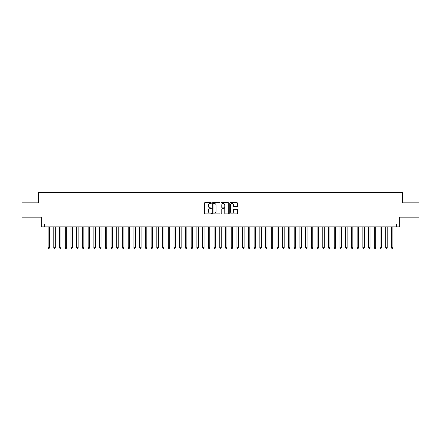 <?xml version="1.0" encoding="UTF-8"?>
<svg xmlns="http://www.w3.org/2000/svg" width="441" height="441" viewBox="0 0 441 441"><rect width="100%" height="100%" fill="white"/><g stroke="black" fill="none" stroke-linecap="round" stroke-linejoin="round"><path stroke-width="0.66" d="M211.344 203.058A0.391 0.391 0 0 0 210.952 202.662L204.982 202.662A0.562 0.562 0 0 0 204.42 203.224L204.42 213.339A0.562 0.562 0 0 0 204.982 213.896L210.952 213.896A0.391 0.391 0 0 0 211.344 213.505A0.391 0.391 0 0 0 210.952 213.113L210.175 213.113A1.797 1.797 0 0 1 208.378 211.316L208.378 210.473A1.797 1.797 0 0 1 210.175 208.676L210.952 208.676A0.391 0.391 0 0 0 211.344 208.279A0.391 0.391 0 0 0 210.952 207.887L210.175 207.887A1.797 1.797 0 0 1 208.378 206.09L208.378 205.247A1.797 1.797 0 0 1 210.175 203.45L210.952 203.45A0.391 0.391 0 0 0 211.344 203.058M236.916 206.625A0.562 0.562 0 0 0 237.479 206.063L237.479 203.224A0.562 0.562 0 0 0 236.916 202.662L230.29 202.662A0.562 0.562 0 0 0 229.728 203.224L229.728 213.339A0.562 0.562 0 0 0 230.29 213.896L236.916 213.896A0.562 0.562 0 0 0 237.479 213.339L237.479 209.91A0.562 0.562 0 0 0 236.916 209.348L234.083 209.348A0.562 0.562 0 0 0 233.521 209.91L233.521 211.608A1.505 1.505 0 0 1 232.016 213.113A1.505 1.505 0 0 1 230.516 211.608L230.516 204.955A1.505 1.505 0 0 1 232.016 203.45A1.505 1.505 0 0 1 233.521 204.955L233.521 206.063A0.562 0.562 0 0 0 234.083 206.625L236.916 206.625M396.487 226.883L399.348 226.883L399.348 217.154L418.95 217.154L418.95 202.843L402.495 202.843L402.495 192.541L38.505 192.541L38.505 202.843L22.05 202.843L22.05 217.154L41.652 217.154L41.652 226.883L396.487 226.883L396.487 224.022L44.513 224.022L44.513 226.883M220.009 203.224A0.562 0.562 0 0 0 219.447 202.662L212.816 202.662A0.562 0.562 0 0 0 212.259 203.224L212.259 213.339A0.562 0.562 0 0 0 212.816 213.896L219.447 213.896A0.562 0.562 0 0 0 220.009 213.339L220.009 203.224M221.553 202.662L228.184 202.662A0.562 0.562 0 0 1 228.741 203.224L228.741 213.339A0.562 0.562 0 0 1 228.184 213.896L225.345 213.896A0.562 0.562 0 0 1 224.783 213.339L224.783 209.238A0.562 0.562 0 0 0 224.221 208.676L222.341 208.676A0.562 0.562 0 0 0 221.779 209.238L221.779 213.505A0.391 0.391 0 0 1 221.388 213.896A0.391 0.391 0 0 1 220.991 213.505L220.991 203.224A0.562 0.562 0 0 1 221.553 202.662M213.438 203.45A0.391 0.391 0 0 0 213.042 203.841L213.042 212.716A0.391 0.391 0 0 0 213.438 213.113L214.249 213.113A1.797 1.797 0 0 0 216.046 211.316L216.046 205.247A1.797 1.797 0 0 0 214.249 203.45L213.438 203.45M224.783 204.982A1.505 1.505 0 0 0 223.278 203.477A1.505 1.505 0 0 0 221.779 204.982L221.779 207.325A0.562 0.562 0 0 0 222.341 207.887L224.221 207.887A0.562 0.562 0 0 0 224.783 207.325L224.783 204.982M48.091 226.883L48.091 247.715L49.519 247.715L49.519 226.883M49.519 247.715L49.094 248.459L48.521 248.459L48.091 247.715M53.813 226.883L53.813 247.715L55.246 247.715L55.246 226.883M55.246 247.715L54.816 248.459L54.243 248.459L53.813 247.715M59.535 226.883L59.535 247.715L60.968 247.715L60.968 226.883M60.968 247.715L60.538 248.459L59.965 248.459L59.535 247.715M65.262 226.883L65.262 247.715L66.69 247.715L66.69 226.883M66.69 247.715L66.26 248.459L65.687 248.459L65.262 247.715M70.984 226.883L70.984 247.715L72.412 247.715L72.412 226.883M72.412 247.715L71.982 248.459L71.414 248.459L70.984 247.715M76.706 226.883L76.706 247.715L78.134 247.715L78.134 226.883M78.134 247.715L77.71 248.459L77.136 248.459L76.706 247.715M82.428 226.883L82.428 247.715L83.862 247.715L83.862 226.883M83.862 247.715L83.432 248.459L82.858 248.459L82.428 247.715M88.15 226.883L88.15 247.715L89.584 247.715L89.584 226.883M89.584 247.715L89.154 248.459L88.58 248.459L88.15 247.715M93.878 226.883L93.878 247.715L95.306 247.715L95.306 226.883M95.306 247.715L94.876 248.459L94.302 248.459L93.878 247.715M99.6 226.883L99.6 247.715L101.028 247.715L101.028 226.883M101.028 247.715L100.598 248.459L100.03 248.459L99.6 247.715M105.322 226.883L105.322 247.715L106.755 247.715L106.755 226.883M106.755 247.715L106.325 248.459L105.752 248.459L105.322 247.715M111.044 226.883L111.044 247.715L112.477 247.715L112.477 226.883M112.477 247.715L112.047 248.459L111.474 248.459L111.044 247.715M116.766 226.883L116.766 247.715L118.199 247.715L118.199 226.883M118.199 247.715L117.769 248.459L117.196 248.459L116.766 247.715M122.493 226.883L122.493 247.715L123.921 247.715L123.921 226.883M123.921 247.715L123.491 248.459L122.918 248.459L122.493 247.715M128.215 226.883L128.215 247.715L129.643 247.715L129.643 226.883M129.643 247.715L129.219 248.459L128.645 248.459L128.215 247.715M133.937 226.883L133.937 247.715L135.37 247.715L135.37 226.883M135.37 247.715L134.94 248.459L134.367 248.459L133.937 247.715M139.659 226.883L139.659 247.715L141.092 247.715L141.092 226.883M141.092 247.715L140.662 248.459L140.089 248.459L139.659 247.715M145.381 226.883L145.381 247.715L146.814 247.715L146.814 226.883M146.814 247.715L146.384 248.459L145.811 248.459L145.381 247.715M151.109 226.883L151.109 247.715L152.536 247.715L152.536 226.883M152.536 247.715L152.106 248.459L151.539 248.459L151.109 247.715M156.831 226.883L156.831 247.715L158.258 247.715L158.258 226.883M158.258 247.715L157.834 248.459L157.261 248.459L156.831 247.715M162.553 226.883L162.553 247.715L163.986 247.715L163.986 226.883M163.986 247.715L163.556 248.459L162.983 248.459L162.553 247.715M168.275 226.883L168.275 247.715L169.708 247.715L169.708 226.883M169.708 247.715L169.278 248.459L168.705 248.459L168.275 247.715M174.002 226.883L174.002 247.715L175.43 247.715L175.43 226.883M175.43 247.715L175 248.459L174.427 248.459L174.002 247.715M179.724 226.883L179.724 247.715L181.152 247.715L181.152 226.883M181.152 247.715L180.722 248.459L180.154 248.459L179.724 247.715M185.446 226.883L185.446 247.715L186.879 247.715L186.879 226.883M186.879 247.715L186.449 248.459L185.876 248.459L185.446 247.715M191.168 226.883L191.168 247.715L192.601 247.715L192.601 226.883M192.601 247.715L192.171 248.459L191.598 248.459L191.168 247.715M196.89 226.883L196.89 247.715L198.323 247.715L198.323 226.883M198.323 247.715L197.893 248.459L197.32 248.459L196.89 247.715M202.617 226.883L202.617 247.715L204.045 247.715L204.045 226.883M204.045 247.715L203.615 248.459L203.042 248.459L202.617 247.715M208.339 226.883L208.339 247.715L209.767 247.715L209.767 226.883M209.767 247.715L209.337 248.459L208.769 248.459L208.339 247.715M214.061 226.883L214.061 247.715L215.495 247.715L215.495 226.883M215.495 247.715L215.065 248.459L214.491 248.459L214.061 247.715M219.783 226.883L219.783 247.715L221.217 247.715L221.217 226.883M221.217 247.715L220.787 248.459L220.213 248.459L219.783 247.715M225.505 226.883L225.505 247.715L226.939 247.715L226.939 226.883M226.939 247.715L226.509 248.459L225.935 248.459L225.505 247.715M231.233 226.883L231.233 247.715L232.661 247.715L232.661 226.883M232.661 247.715L232.231 248.459L231.663 248.459L231.233 247.715M236.955 226.883L236.955 247.715L238.383 247.715L238.383 226.883M238.383 247.715L237.958 248.459L237.385 248.459L236.955 247.715M242.677 226.883L242.677 247.715L244.11 247.715L244.11 226.883M244.11 247.715L243.68 248.459L243.107 248.459L242.677 247.715M248.399 226.883L248.399 247.715L249.832 247.715L249.832 226.883M249.832 247.715L249.402 248.459L248.829 248.459L248.399 247.715M254.121 226.883L254.121 247.715L255.554 247.715L255.554 226.883M255.554 247.715L255.124 248.459L254.551 248.459L254.121 247.715M259.848 226.883L259.848 247.715L261.276 247.715L261.276 226.883M261.276 247.715L260.846 248.459L260.278 248.459L259.848 247.715M265.57 226.883L265.57 247.715L266.998 247.715L266.998 226.883M266.998 247.715L266.573 248.459L266 248.459L265.57 247.715M271.292 226.883L271.292 247.715L272.725 247.715L272.725 226.883M272.725 247.715L272.295 248.459L271.722 248.459L271.292 247.715M277.014 226.883L277.014 247.715L278.447 247.715L278.447 226.883M278.447 247.715L278.017 248.459L277.444 248.459L277.014 247.715M282.742 226.883L282.742 247.715L284.169 247.715L284.169 226.883M284.169 247.715L283.739 248.459L283.166 248.459L282.742 247.715M288.464 226.883L288.464 247.715L289.891 247.715L289.891 226.883M289.891 247.715L289.461 248.459L288.894 248.459L288.464 247.715M294.186 226.883L294.186 247.715L295.619 247.715L295.619 226.883M295.619 247.715L295.189 248.459L294.616 248.459L294.186 247.715M299.908 226.883L299.908 247.715L301.341 247.715L301.341 226.883M301.341 247.715L300.911 248.459L300.338 248.459L299.908 247.715M305.63 226.883L305.63 247.715L307.063 247.715L307.063 226.883M307.063 247.715L306.633 248.459L306.06 248.459L305.63 247.715M311.357 226.883L311.357 247.715L312.785 247.715L312.785 226.883M312.785 247.715L312.355 248.459L311.781 248.459L311.357 247.715M317.079 226.883L317.079 247.715L318.507 247.715L318.507 226.883M318.507 247.715L318.082 248.459L317.509 248.459L317.079 247.715M322.801 226.883L322.801 247.715L324.234 247.715L324.234 226.883M324.234 247.715L323.804 248.459L323.231 248.459L322.801 247.715M328.523 226.883L328.523 247.715L329.956 247.715L329.956 226.883M329.956 247.715L329.526 248.459L328.953 248.459L328.523 247.715M334.245 226.883L334.245 247.715L335.678 247.715L335.678 226.883M335.678 247.715L335.248 248.459L334.675 248.459L334.245 247.715M339.972 226.883L339.972 247.715L341.4 247.715L341.4 226.883M341.4 247.715L340.97 248.459L340.402 248.459L339.972 247.715M345.694 226.883L345.694 247.715L347.122 247.715L347.122 226.883M347.122 247.715L346.698 248.459L346.124 248.459L345.694 247.715M351.416 226.883L351.416 247.715L352.85 247.715L352.85 226.883M352.85 247.715L352.42 248.459L351.846 248.459L351.416 247.715M357.138 226.883L357.138 247.715L358.572 247.715L358.572 226.883M358.572 247.715L358.142 248.459L357.568 248.459L357.138 247.715M362.866 226.883L362.866 247.715L364.294 247.715L364.294 226.883M364.294 247.715L363.864 248.459L363.29 248.459L362.866 247.715M368.588 226.883L368.588 247.715L370.016 247.715L370.016 226.883M370.016 247.715L369.586 248.459L369.018 248.459L368.588 247.715M374.31 226.883L374.31 247.715L375.738 247.715L375.738 226.883M375.738 247.715L375.313 248.459L374.74 248.459L374.31 247.715M380.032 226.883L380.032 247.715L381.465 247.715L381.465 226.883M381.465 247.715L381.035 248.459L380.462 248.459L380.032 247.715M385.754 226.883L385.754 247.715L387.187 247.715L387.187 226.883M387.187 247.715L386.757 248.459L386.184 248.459L385.754 247.715M391.481 226.883L391.481 247.715L392.909 247.715L392.909 226.883M392.909 247.715L392.479 248.459L391.906 248.459L391.481 247.715"/></g></svg>
